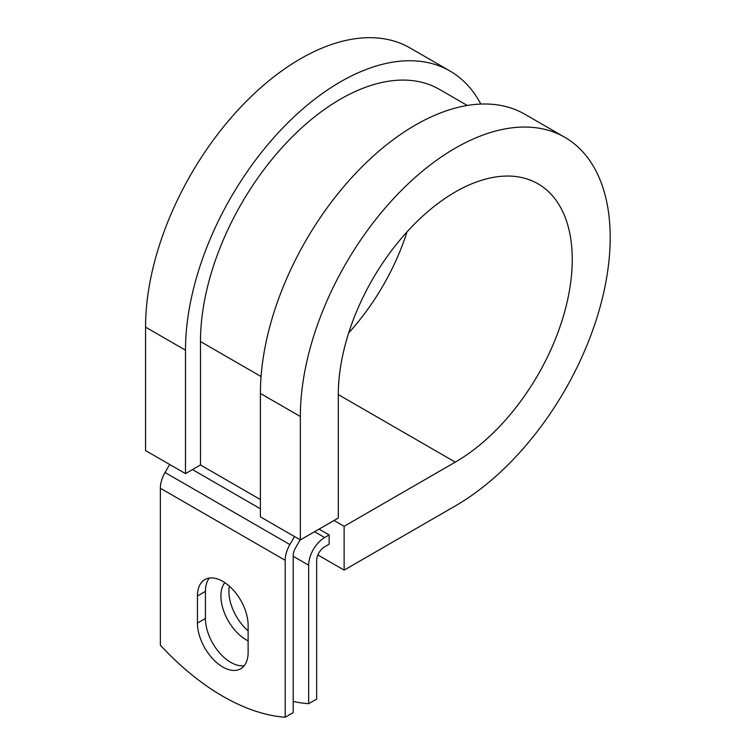 <?xml version="1.0" encoding="UTF-8"?>
<svg xmlns="http://www.w3.org/2000/svg" width="755" height="755" viewBox="0 0 755 755"><rect width="100%" height="100%" fill="white"/><g stroke="black" fill="none" stroke-linecap="round" stroke-linejoin="round"><path stroke-width="1.13" d="M222.782 666.995A35.844 20.696 -120 0 0 240.703 668.77A35.844 20.696 -120 0 0 248.131 652.358L248.131 625.263A35.844 20.696 -120 0 0 232.483 589.193A35.844 20.696 -120 0 0 204.869 579.595A35.844 20.696 -120 0 0 197.442 595.997L197.442 623.101A35.844 20.696 -120 0 0 222.782 666.995M209.314 578.066A35.844 20.696 -120 0 0 205.435 591.382L205.435 618.487A35.844 20.696 -120 0 0 230.775 662.38A35.844 20.696 -120 0 0 244.252 665.683M248.131 630.878A35.844 20.696 60 0 1 229.35 586.154M248.131 640.891A35.844 20.696 60 0 1 246.253 639.891A35.844 20.696 60 0 1 224.065 611.946A35.844 20.696 60 0 1 224.82 582.634M293.195 701.461A220.686 127.416 -120 0 0 308.672 703.698L316.666 699.083L316.666 560.606A11.297 6.521 -60 0 1 324.659 546.771L329.152 544.176L329.152 534.946L319.063 529.123M308.672 703.698L308.672 565.221A22.603 13.043 -60 0 1 324.659 537.541L329.152 534.946M169.677 464.485L165.043 472.498A22.603 13.043 120 0 0 160.362 488.24L160.362 645.176A220.686 127.416 60 0 0 285.201 717.25L293.195 712.635L293.195 555.708A11.297 6.521 120 0 1 295.535 547.828L300.16 539.816M294.516 536.56L289.882 544.572A22.603 13.043 120 0 0 285.201 560.314L285.201 717.25M261.06 376.528L200.471 341.543A197.914 114.269 -60 0 1 286.862 142.374A197.914 114.269 -60 0 1 439.372 89.354L467.279 105.464M200.471 341.543L200.471 464.967L185.494 473.621L145.545 450.556L145.545 327.132A219.101 126.5 -60 0 1 241.185 106.634A219.101 126.5 -60 0 1 410.022 47.942L449.971 71.008A219.101 126.5 -60 0 1 480.822 104.058M338.297 394.591L455.274 462.126A165.43 95.508 -60 0 0 563.343 316.354A165.43 95.508 -60 0 0 537.985 183.795A165.43 95.508 -60 0 0 410.512 228.114A165.43 95.508 -60 0 0 338.297 394.591L338.297 518.015L300.348 539.929L300.348 416.505A219.101 126.5 -60 0 1 395.988 196.007A219.101 126.5 -60 0 1 564.825 137.316A219.101 126.5 -60 0 1 598.404 312.881A219.101 126.5 -60 0 1 455.274 505.954L344.129 570.119L317.893 554.972M334.04 520.469L344.129 526.301L344.129 570.119M455.274 462.126L344.129 526.301M300.348 416.505L260.399 393.44A219.101 126.5 -60 0 1 356.039 172.952A219.101 126.5 -60 0 1 524.876 114.25L564.825 137.316M407.039 231.851A165.43 95.508 -60 0 1 348.706 332.889M185.494 473.621L185.494 350.197A219.101 126.5 -60 0 1 281.134 129.7A219.101 126.5 -60 0 1 449.971 71.008M260.399 393.44L260.399 516.864L300.348 539.929M324.659 537.541L314.561 531.718M285.201 560.314L160.362 488.24M308.672 565.221L293.195 556.284M260.399 499.565L200.471 464.967M260.399 508.785L192.487 469.582M289.882 544.572L165.043 472.498M205.435 591.382L197.442 595.997M205.435 618.487L197.442 623.101M185.494 350.197L145.545 327.132"/></g></svg>
